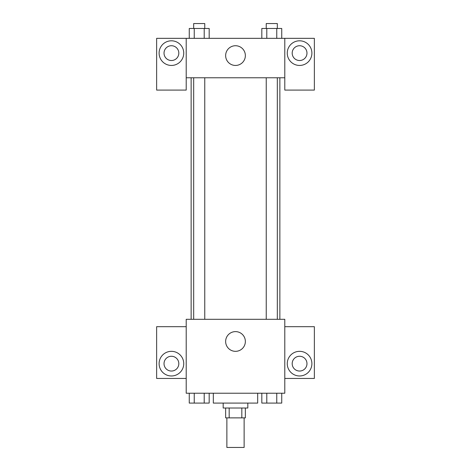 <?xml version="1.0" encoding="UTF-8"?>
<svg xmlns="http://www.w3.org/2000/svg" width="471" height="471" viewBox="0 0 471 471"><rect width="100%" height="100%" fill="white"/><g stroke="black" fill="none" stroke-linecap="round" stroke-linejoin="round"><path stroke-width="0.71" d="M226.875 417.877L226.875 447.45L244.125 447.45L244.125 417.877M241.823 408.016L241.823 417.877L225.644 417.877L225.644 408.016M241.823 417.877L245.356 417.877L245.356 408.016M247.823 403.088L247.823 408.016L223.177 408.016L223.177 403.088M229.177 408.016L229.177 417.877M213.322 393.232L213.322 403.088L257.678 403.088L257.678 393.232M284.79 393.232L186.21 393.232L186.21 319.297L284.79 319.297L284.79 393.232M171.42 375.976A12.323 12.323 0 0 1 160.752 357.495A12.323 12.323 0 0 1 182.094 357.495A12.323 12.323 0 0 1 171.42 375.976M186.21 378.443L156.637 378.443L156.637 326.686L186.21 326.686M164.026 363.653A7.395 7.395 0 0 1 171.42 356.264A7.395 7.395 0 0 1 178.815 363.653A7.395 7.395 0 0 1 171.42 371.048A7.395 7.395 0 0 1 164.026 363.653M235.5 351.331A9.856 9.856 0 0 1 226.963 336.547A9.856 9.856 0 0 1 244.037 336.547A9.856 9.856 0 0 1 235.5 351.331M299.58 375.976A12.323 12.323 0 0 1 288.906 357.495A12.323 12.323 0 0 1 310.248 357.495A12.323 12.323 0 0 1 299.58 375.976M284.79 378.443L314.363 378.443L314.363 326.686L284.79 326.686M292.185 363.653A7.395 7.395 0 0 1 299.58 356.264A7.395 7.395 0 0 1 306.974 363.653A7.395 7.395 0 0 1 299.58 371.048A7.395 7.395 0 0 1 292.185 363.653M279.862 77.768L279.862 319.297M266.239 319.297L266.239 77.768M204.761 77.768L204.761 319.297M284.79 77.768L284.79 90.091L314.363 90.091L314.363 38.339L284.79 38.339L284.79 77.768L186.21 77.768L186.21 90.091L156.637 90.091L156.637 38.339L186.21 38.339L186.21 77.768M178.815 53.123A7.395 7.395 0 0 1 171.42 60.518A7.395 7.395 0 0 1 164.026 53.123A7.395 7.395 0 0 1 171.42 45.728A7.395 7.395 0 0 1 178.815 53.123M171.42 65.445A12.323 12.323 0 0 1 160.752 46.965A12.323 12.323 0 0 1 182.094 46.965A12.323 12.323 0 0 1 171.42 65.445M306.974 53.123A7.395 7.395 0 0 1 295.882 59.529A7.395 7.395 0 0 1 295.882 46.723A7.395 7.395 0 0 1 306.974 53.123M299.58 65.445A12.323 12.323 0 0 1 288.906 46.965A12.323 12.323 0 0 1 310.248 46.965A12.323 12.323 0 0 1 299.58 65.445M284.79 38.339L186.21 38.339M225.644 55.59A9.856 9.856 0 0 1 240.428 47.053A9.856 9.856 0 0 1 240.428 64.127A9.856 9.856 0 0 1 225.644 55.59M281.74 38.339L281.74 28.478L261.817 28.478L261.817 38.339M276.76 28.478L276.76 38.339M266.798 28.478L266.798 38.339M266.239 28.478L266.239 23.55L277.319 23.55L277.319 28.478M209.183 38.339L209.183 28.478L189.26 28.478L189.26 38.339M204.202 28.478L204.202 38.339M194.24 28.478L194.24 38.339M193.681 28.478L193.681 23.55L204.761 23.55L204.761 28.478M281.74 393.232L281.74 403.088L261.817 403.088L261.817 393.232M276.76 393.232L276.76 403.088M266.798 393.232L266.798 403.088M277.319 403.088L266.239 403.088M209.183 393.232L209.183 403.088L189.26 403.088L189.26 393.232M204.202 393.232L204.202 403.088M194.24 393.232L194.24 403.088M204.761 403.088L193.681 403.088M191.138 77.768L191.138 319.297M277.319 319.297L277.319 77.768M193.681 77.768L193.681 319.297"/></g></svg>
